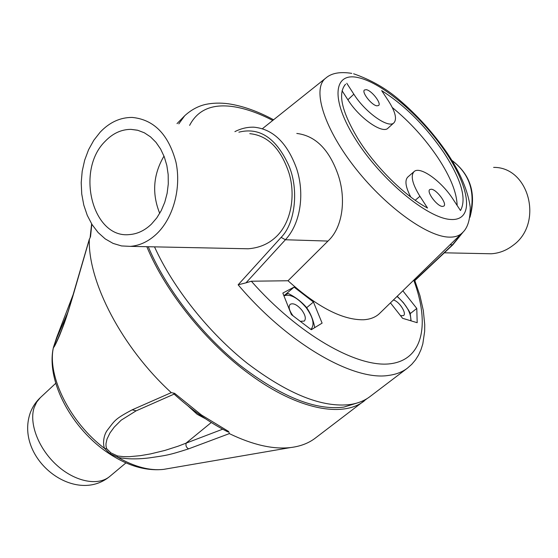<?xml version="1.0" encoding="UTF-8"?>
<svg xmlns="http://www.w3.org/2000/svg" width="558" height="558" viewBox="0 0 558 558"><rect width="100%" height="100%" fill="white"/><g stroke="black" fill="none" stroke-linecap="round" stroke-linejoin="round"><path stroke-width="0.84" d="M136.201 410.821L132.169 409.83L171.271 392.637C121.916 347.481 88.052 282.027 89.301 239.528L72.896 296.075C65.014 322.308 64.7 322.245 59.615 335.344C55.87 343.951 53.819 347.955 53.463 347.362L53.442 347.327M367.052 398.607L315.242 438.163C308.588 443.233 300.371 446.365 290.606 447.551C273.169 449.56 252.746 444.914 229.338 433.615L188.618 448.855C168.063 455.461 166.214 455.384 149.244 457.888C142.478 458.753 135.754 459.046 129.072 458.774C123.088 458.334 119.279 457.818 117.668 457.232L109.863 453.668L104.785 448.562C70.001 422.699 46.872 375.771 53.463 347.362L57.104 337.339L67.657 312.836M222.684 429.186L178.093 446.205L164.889 450.425L150.59 453.898L140.386 455.663L129.484 456.681L123.681 456.674L117.592 455.984L110.882 452.88L106.592 448.576L106.006 446.058L105.992 443.638L106.997 439.083L110.052 432.834L114.237 427.121L121.212 420.132M132.169 409.83C114.704 419.135 115.025 420.286 107.534 429.953C103.014 435.603 102.763 445.668 104.785 448.562L106.592 448.576M173.824 393.836L174.598 393.32L171.271 392.637M364.332 400.881C342.989 417.991 297.826 409.698 250.186 374.655C206.816 343.351 165.482 291.974 146.831 246.699M91.812 224.163L90.536 236.571L89.301 239.528M72.965 295.475L72.896 296.075M174.598 393.32L201.452 414.971L228.654 431.501L229.338 433.615M228.654 431.501L227.538 431.746M211.294 422.504L186.233 442.996C185.486 445.612 186.288 447.572 188.618 448.855M187.983 405.924L197.19 414.308L205.623 418.842M148.261 246.734C165.377 287.656 200.427 333.321 239.277 364.73C280.562 396.585 315.409 410.709 343.819 407.103L356.946 403.064M154.51 246.859C173.106 287.893 208.685 332.707 247.327 363.328C288.249 394.311 322.663 408.031 350.557 404.48C358.194 403.26 364.667 400.637 369.961 396.605L407.424 368.154C402.367 372.005 396.103 374.425 388.64 375.408C353.605 381.254 287.893 343.791 238.133 284.796L245.98 282.843L285.41 239.752C301.041 223.019 304.71 192.838 296.563 168.46C287.126 142.667 272.834 128.905 253.695 127.168L253.004 127.161M451.952 160.474C469.404 173.636 475.5 191.743 470.255 214.795M462.324 232.826L452.399 244.913L414.838 280.304M414.448 279.481L419.916 295.552L423.313 310.527L424.736 324.672L424.652 331.375L422.811 343.902L420.99 349.657L418.549 355.021L415.473 359.931L411.755 364.325L407.424 368.154M238.873 132.176C259.072 127.091 275.38 137.498 287.795 163.382C299.144 186.553 295.97 222.691 281.12 237.38L285.41 239.752L327.964 241.07L288.026 280.758L251.337 281.218L245.98 282.843M281.12 237.38L238.133 284.796M249.789 133.669C267.624 135.399 280.66 148.407 288.884 172.694C295.921 195.035 291.353 223.451 275.213 237.624C267.938 244.195 258.968 247.905 248.289 248.77L240.868 248.631M327.964 241.07C343.051 227.385 346.469 197.895 337.709 173.643C328.774 149.077 315.144 135.678 296.807 133.453M288.026 280.758C317.509 307.221 342.738 320.222 363.704 319.755C370.561 319.309 375.973 317.09 379.935 313.115L462.073 233.063M442.473 206.439L443.861 206.083C447.404 203.816 436.558 189.343 431.236 189.218L429.779 189.567C426.207 191.806 437.214 206.453 442.473 206.439M376.845 105.832L378.617 105.518C381.693 103.363 371.642 90.452 366.306 89.678L364.458 89.984C361.361 92.119 371.558 105.183 376.845 105.832M344.537 85.381L345.576 84.237C337.409 93.542 341.859 112.242 358.92 140.344C376.211 167.7 405.185 196.165 427.533 208.036L419.923 196.283C412.341 183.952 410.388 175.735 414.064 171.62C419.993 165.677 441.483 181.127 453.068 199.262L460.483 210.54C466.858 198.948 461.382 179.746 444.049 152.934C425.768 126.254 404.969 105.476 381.665 90.612L388.577 101.131C395.336 111.788 397.136 119.007 393.969 122.774C388.661 128.926 365.316 112.528 353.842 94.19L347.885 99.777L342.068 90.745M346.769 83.261L353.842 94.19M390.44 302.875L402.59 318.304L417.182 322.698L416.784 308.462L402.834 290.802M322.106 323.124L313.436 302.024L294.08 287.112L282.836 293.062L291.381 314.572L311.301 329.722L322.106 323.124M410.304 313.568L416.784 308.462M397.219 296.27L403.511 302.799L408.595 310.213L410.116 312.975L411.113 320.871M397.045 296.438C406.594 304.933 411.183 313.045 410.814 320.78M400.532 315.689L403.518 315.605C407.075 313.366 398.893 300.895 393.341 300.051M313.436 302.024L306.684 307.688M284.95 294.931L294.08 287.112M283.813 295.524L288.207 293.48C295.601 297.177 301.745 301.885 306.621 307.604C310.534 313.184 313.254 319.853 314.768 327.609M313.847 328.167L311.224 329.666M283.931 295.831C290.216 293.71 297.609 297.637 306.133 307.611C313.282 317.635 314.865 324.896 310.883 329.401M300.26 321.324L304.298 321.08C306.209 318.764 305.379 315.096 301.801 310.081C297.142 304.703 293.264 302.785 290.16 304.34C288.263 306.628 289.1 310.29 292.664 315.305L293.159 315.926M414.064 171.62L407.835 177.005C404.571 180.332 405.547 187.007 410.765 197.03M347.885 99.777C359.282 118.087 382.621 134.359 388.005 128.152L393.969 122.774M392.302 107.541C409.879 121.888 425.147 138.719 438.121 158.033C450.501 176.963 456.835 192.768 457.128 205.442M100.175 132.162C109.57 122.293 120.242 117.382 132.19 117.431C153.882 119.545 168.46 134.401 175.93 162.001C181.531 187.858 173.378 217.836 156.805 233.739C148.728 241.384 139.905 245.597 130.328 246.364L121.553 245.939L113.093 243.407L105.204 238.887L98.138 232.553L92.098 224.623L87.271 215.36L83.784 205.065L81.747 194.051L81.21 182.668L82.193 171.25L84.67 160.16L88.569 149.725L93.793 140.295L100.175 132.162M105.239 141.237C75.274 170.267 92.489 238.817 129.421 234.583C137.407 234.004 144.745 230.517 151.441 224.114L156.784 217.899L161.276 210.533L164.763 202.254L167.128 193.312L168.279 184.001L168.181 174.619L166.835 165.482L164.289 156.868L160.627 149.07L155.975 142.325L150.493 136.85L144.355 132.797L137.77 130.286L130.942 129.365C121.379 129.4 112.807 133.355 105.239 141.237M159.727 213.379C151.776 193.619 153.192 174.528 163.989 156.101M485.655 253.66L491.221 253.771C499.096 253.283 506.329 250.5 512.942 245.429C543.771 223.744 529.361 166.87 493.628 167.393M109.668 453.535L110.882 452.88M57.104 337.339L56.665 337.534M167.77 468.664L163.661 469.369C149.893 470.931 134.562 466.886 117.668 457.232L117.592 455.984M449.992 244.843L452.838 244.802L463.433 231.661M413.743 280.172C430.092 324.052 423.229 359.91 389.993 363.802C356.994 367.834 298.265 334.521 251.337 281.218M178.804 123.876L184.663 115.785L177.005 123.625M189.622 125.369C197.881 109.41 213.003 103.258 234.974 106.913C246.699 108.929 259.296 113.441 272.75 120.444M353.612 73.782C370.805 79.759 385.885 88.331 398.858 99.498C417.056 114.983 433.078 132.706 446.923 152.683C460.204 172.492 467.967 190.669 470.227 207.206C470.289 219.482 467.688 227.992 462.422 232.728C459.325 235.853 454.854 237.317 449.002 237.122L448.785 237.108C426.291 236.466 383.527 205.072 353.27 165.447C322.859 125.85 312.103 87.934 325.865 78.029C331.494 73.084 340.122 71.536 351.749 73.37M358.473 77.674L358.661 77.715C383.541 83.365 422.936 117.78 446.526 153.415C470.394 189.05 474.244 220.863 450.99 219.482L450.815 219.475C427.846 218.555 381.309 180.108 355.871 139.765C330.092 99.394 333.349 71.598 358.473 77.674M419.923 196.283L415.201 200.287M40.343 397.631L36.695 402.067L34.164 407.542C28.821 423.41 38.593 448.848 56.902 465.309C75.163 481.875 98.257 486.29 109.842 476.372C74.653 505.569 15.192 458.829 29.979 413.687C32.127 407.473 35.579 402.123 40.343 397.631L55.744 383.297M73.433 293.857L56.679 337.471L53.422 347.425C45.728 380.968 71.94 429.095 108.733 453.347C127.608 465.874 145.924 471.217 163.661 469.369L290.606 447.551M121.1 420.223L135.992 410.911L174.117 394.101M54.586 345.639L54.419 345.869C55.214 344.084 53.819 348.785 61.366 330.587C65.042 321.038 68.467 310.471 69.429 307.298L89.371 239.04M90.152 237.241L91.631 223.87M227.748 431.85C209.494 422.545 191.499 409.851 173.754 393.774M469.955 217.285C476.483 193.361 470.457 174.375 451.861 160.334M414.922 280.521L452.838 244.802M234.897 131.632C241.028 128.507 247.299 127.022 253.695 127.182M184.663 115.785C191.01 109.975 197.964 106.187 205.525 104.43C212.612 102.944 220.194 102.721 228.278 103.767C242.563 105.867 257.663 111.202 273.587 119.775M325.488 78.329L262.679 128.486M248.296 248.784L130.328 246.364M137.373 130.188L130.942 129.365M491.221 253.771L444.342 252.809M125.975 462.868L109.842 476.372"/></g></svg>
